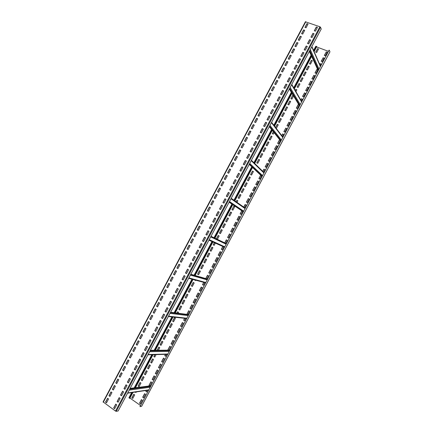 <?xml version="1.0" encoding="UTF-8"?>
<svg xmlns="http://www.w3.org/2000/svg" width="433" height="433" viewBox="0 0 433 433"><rect width="100%" height="100%" fill="white"/><g stroke="black" fill="none" stroke-linecap="round" stroke-linejoin="round"><path stroke-width="0.65" d="M132.974 392.39L129.786 398.387L128.931 397.754L131.729 392.569M140.357 405.375L129.954 398.073M139.962 406.663L329.102 50.136L139.962 406.663L141.58 406.338L329.941 51.798L329.34 50.228M314.06 51.554L316.756 46.488L315.809 46.255L313.6 50.493M129.667 398.403L132.855 392.406M135.361 387.687L152.909 354.681M155.274 350.232L172.929 317.026M175.159 312.826L192.907 279.447M195.023 275.469L212.847 241.944M214.86 238.155L232.689 204.62M234.735 200.771L252.461 167.43M254.604 163.398L272.189 130.317M274.452 126.063L291.885 93.274M294.272 88.781L311.538 56.301M324.409 55.44L326.228 52.014L327.196 52.377M321.297 61.291L323.121 57.86L324.09 58.228M319.662 64.376L320.014 63.711L320.977 64.079M315.078 72.998L316.907 69.556L317.676 69.854M311.971 78.849L313.795 75.407L314.759 75.786M308.859 84.706L310.688 81.263L311.646 81.642M305.741 90.567L307.576 87.12L308.534 87.504M302.629 96.424L304.464 92.971L305.422 93.36M300.735 99.996L301.352 98.832L302.304 99.222M296.399 108.147L298.24 104.689L298.835 104.938M293.287 114.014L295.127 110.55L296.075 110.951M290.17 119.876L292.01 116.412L292.957 116.818M287.052 125.743L288.892 122.274L289.839 122.685M283.934 131.616L285.78 128.141L286.722 128.552M281.78 135.664L282.662 134.008L283.604 134.425M277.694 143.355L279.545 139.875L279.837 140.005M274.571 149.228L276.422 145.748L277.364 146.17M271.453 155.106L273.304 151.615L274.241 152.043M268.33 160.979L270.187 157.488L271.118 157.921M265.207 166.857L267.064 163.365L267.995 163.798M262.804 171.376L263.941 169.238L264.872 169.676M258.956 178.618L260.753 175.241M255.833 184.501L257.695 180.994L258.62 181.443M252.704 190.385L254.572 186.877L255.492 187.327M249.576 196.268L251.443 192.755L252.369 193.215M246.447 202.157L248.32 198.639L249.24 199.099M243.806 207.136L245.192 204.528L246.112 204.988M240.191 213.934L241.847 210.817M237.062 219.829L238.935 216.3L239.85 216.771L237.971 220.3L236.975 219.785L238.854 216.246L239.855 216.765M233.928 225.717L235.806 222.189L236.716 222.665L234.843 226.199L233.847 225.674L235.725 222.14L236.721 222.659M230.794 231.612L232.673 228.077L233.587 228.559L231.704 232.093L230.713 231.568L232.591 228.034L233.587 228.559M228.57 237.998L227.579 237.463L229.458 233.928L230.453 234.453L228.57 237.998L227.666 237.506L229.544 233.972M224.803 242.891L226.41 239.871M222.302 249.792L221.398 249.3L222.881 246.518M219.168 255.697L218.264 255.199L220.143 251.665M216.029 261.597L215.131 261.099L217.009 257.57M212.895 267.502L211.997 266.999L213.87 263.47M209.756 273.412L208.858 272.898L210.73 269.375M205.843 278.581L207.596 275.28M203.478 285.228L202.584 284.708L203.819 282.386M200.333 291.138L199.445 290.619L201.318 287.095M197.194 297.049L196.306 296.524L198.173 293.006M194.049 302.965L193.167 302.434L195.034 298.922M190.91 308.881L190.022 308.35L191.889 304.832M186.986 314.326L188.75 310.748M184.62 320.718L183.738 320.176L184.723 318.325M181.476 326.639L180.593 326.092L182.461 322.585M178.326 332.56L177.449 332.008L179.316 328.501M175.181 338.482L174.304 337.929L176.166 334.422M172.031 344.408L171.159 343.851L173.021 340.349M168.48 350.075L168.015 349.772L169.871 346.27M165.731 356.262L164.865 355.699L165.59 354.335M162.581 362.194L161.715 361.62L163.577 358.123M159.431 368.12L158.565 367.552L160.427 364.05M156.281 374.058L155.415 373.479L157.271 369.982M153.125 379.99L152.264 379.411L154.121 375.914M149.753 385.776L149.114 385.343L150.971 381.846M146.819 391.865L145.959 391.275L146.419 390.409M143.664 397.803L142.809 397.207L144.66 393.721M140.503 403.74L139.653 403.145L141.504 399.659M315.722 52.166L317.535 48.761L318.488 49.118M309.541 63.797L311.354 60.387L312.307 60.75M306.445 69.616L308.264 66.2L309.211 66.568M303.354 75.439L305.173 72.019L306.115 72.387M300.258 81.258L302.077 77.837L303.024 78.211M297.162 87.082L298.986 83.656L299.928 84.034M295.306 90.578L295.891 89.474L296.832 89.858M290.971 98.735L292.795 95.298L293.184 95.46M287.869 104.559L289.699 101.122L290.635 101.511M284.773 110.388L286.603 106.946L287.539 107.341M281.672 116.223L283.507 112.775L284.438 113.175M278.576 122.052L280.405 118.604L281.336 119.005M275.626 127.6L277.309 124.433L278.235 124.839M272.368 133.721L273.38 131.821M269.266 139.556L271.107 136.097L272.032 136.514M266.165 145.396L268.005 141.932L268.931 142.349M263.058 151.236L264.904 147.767L265.824 148.189M259.957 157.076L261.803 153.607L262.717 154.029M256.85 162.916L258.696 159.447L259.611 159.874M250.637 174.607L252.488 171.127L253.397 171.565M247.524 180.458L249.381 176.973L250.29 177.411M244.418 186.304L246.274 182.818L247.183 183.262M241.305 192.155L243.162 188.664L244.071 189.113M238.199 198.005L240.055 194.509L240.959 194.964L239.103 198.46L238.112 197.962L239.974 194.449L240.97 194.947M236.185 201.794L236.948 200.36L237.852 200.815L237.019 202.379M231.974 209.713L233.836 206.211L234.74 206.671M228.862 215.569L230.724 212.062L231.623 212.527L229.761 216.035L228.776 215.526L230.643 212.013L231.628 212.522M225.745 221.425L227.612 217.918L228.51 218.384M222.632 227.287L224.5 223.774L225.398 224.245L223.525 227.763L222.546 227.238L224.413 223.726L225.398 224.245M220.413 233.625L219.52 233.143L221.387 229.631M216.451 238.913L218.27 235.492M215.374 243.097L214.173 245.359L213.285 244.867L214.449 242.675M211.055 251.227L210.081 250.691L211.948 247.173L212.922 247.708L211.055 251.227L210.173 250.729L212.035 247.221M207.937 257.088L207.055 256.59L208.917 253.083M204.809 262.972L203.84 262.425L205.713 258.902L206.682 259.448L204.809 262.972L203.938 262.458L205.799 258.95M201.691 268.844L200.723 268.292L202.595 264.774L203.564 265.321L201.691 268.844L200.815 268.325L202.682 264.823M198.579 274.701L197.697 274.192L199.559 270.69M195.656 280.189L195.44 280.595L194.655 279.918M192.333 286.446L191.456 285.937L193.313 282.435M189.205 292.324L188.333 291.81L190.19 288.313M186.082 298.202L185.21 297.682L187.067 294.186M182.959 304.085L182.087 303.56L183.944 300.064M179.83 309.963L178.964 309.438L180.821 305.947M177.032 313.064L177.692 311.825M173.573 321.735L172.713 321.194L174.564 317.708M170.445 327.619L169.584 327.077L171.436 323.592M167.317 333.507L166.456 332.961L168.307 329.475M164.188 339.396L163.328 338.85L165.179 335.364M161.054 345.285L160.199 344.733L162.05 341.253M157.287 350.205L158.916 347.142M154.792 357.073L153.937 356.511L154.944 354.622M151.658 362.968L150.803 362.405L152.654 358.93M148.519 368.867L147.675 368.299L149.52 364.824M145.385 374.762L144.541 374.193L146.386 370.718M142.251 380.661L141.407 380.087L143.253 376.618M139.112 386.566L138.268 385.987L140.113 382.518M135.973 392.466L135.356 392.038M132.839 398.371L132 397.786L133.84 394.317M103.141 401.916L115.524 411.085L116.244 411.345L118.122 410.977L321.216 29.038L320.517 27.214L319.906 26.759L305.427 21.796M316.312 26.981L317.454 27.387L315.43 31.198L314.288 30.786L316.312 26.981L317.4 27.49M312.94 33.319L314.077 33.736L312.052 37.541L310.916 37.124L312.94 33.319L314.028 33.828M309.568 39.663L310.705 40.08L308.675 43.89L307.544 43.468L309.568 39.663L310.656 40.172M306.196 46.006L307.327 46.428L305.297 50.239L304.166 49.811L306.196 46.006L307.278 46.52M302.819 52.35L303.95 52.783L301.92 56.593L300.794 56.16L302.819 52.35L303.901 52.864M299.441 58.699L300.572 59.132L298.543 62.947L297.417 62.509L299.441 58.699L300.529 59.213M296.064 65.047L297.19 65.486L295.165 69.302L294.039 68.858L296.064 65.047L297.146 65.567M292.686 71.396L293.812 71.84L291.782 75.656L290.662 75.207L292.686 71.396L293.769 71.916M289.309 77.751L290.429 78.2L288.4 82.016L287.285 81.561L289.309 77.751L290.391 78.27M285.932 84.105L287.047 84.559L285.017 88.375L283.902 87.915L285.932 84.105L287.009 84.63M282.549 90.459L283.664 90.919L281.634 94.735L280.519 94.275L282.549 90.459L283.631 90.984M279.166 96.819L280.281 97.284L278.251 101.1L277.136 100.635L279.166 96.819L280.248 97.344M275.783 103.178L276.898 103.649L274.863 107.465L273.753 106.994L275.783 103.178L276.866 103.709M272.4 109.538L273.51 110.014L271.48 113.836L270.371 113.354L272.4 109.538L273.477 110.069M269.017 115.903L270.122 116.38L268.092 120.206L266.988 119.719L269.017 115.903L270.095 116.434M265.635 122.268L266.733 122.75L264.704 126.577L263.6 126.084L265.635 122.268L266.706 122.804M262.246 128.633L263.345 129.126L261.31 132.947L260.211 132.455L262.246 128.633L263.324 129.169M258.858 135.004L259.957 135.497L257.922 139.323L256.829 138.825L258.858 135.004L259.935 135.54M255.47 141.374L256.563 141.872L254.528 145.699L253.435 145.196L255.47 141.374L256.542 141.916M252.082 147.745L253.175 148.248L251.14 152.075L250.047 151.566L252.082 147.745L253.153 148.286M248.694 154.121L249.781 154.63L247.746 158.456L246.658 157.942L248.694 154.121L249.765 154.662M245.3 160.497L246.388 161.011L244.353 164.838L243.265 164.318L245.3 160.497L246.372 161.038M241.906 166.873L242.994 167.392L240.959 171.224L239.871 170.699L241.906 166.873L242.978 167.419M238.518 173.249L239.601 173.774L237.56 177.606L236.478 177.081L238.518 173.249L239.584 173.801M235.124 179.63L236.201 180.16L234.161 183.993L233.084 183.462L235.124 179.63L236.191 180.182M231.725 186.017L232.802 186.553L230.767 190.385L229.69 189.843L231.725 186.017L232.797 186.569M228.332 192.398L229.409 192.939L227.368 196.777L226.291 196.23L228.332 192.398L229.398 192.956M224.933 198.785L226.004 199.332L223.969 203.169L222.898 202.617L224.933 198.785L225.999 199.342M221.539 205.172L222.605 205.724L220.565 209.561L219.499 209.009L221.539 205.172L222.6 205.735M218.14 211.564L219.206 212.121L217.166 215.959L216.099 215.401L218.14 211.564L219.201 212.127M214.741 217.956L215.802 218.519L213.761 222.356L212.7 221.793L214.741 217.956L215.802 218.519M211.336 224.348L212.403 224.916L210.357 228.754L209.296 228.186L211.336 224.348M207.937 230.746L208.998 231.314L206.952 235.157L205.897 234.583L207.937 230.746M204.533 237.143L205.594 237.717L203.548 241.56L202.492 240.981L204.533 237.143M201.129 243.541L202.184 244.12L200.143 247.963L199.088 247.384L201.129 243.541M197.724 249.944L198.779 250.528L196.734 254.371L195.684 253.781L197.724 249.944M194.32 256.347L195.37 256.937L193.324 260.78L192.279 260.184L194.32 256.347M190.915 262.75L191.96 263.345L189.914 267.193L188.869 266.593L190.915 262.75M187.505 269.153L188.55 269.754L186.504 273.602L185.465 273.001L187.505 269.153M184.101 275.561L185.14 276.167L183.094 280.016L182.055 279.409L184.101 275.561M180.691 281.975L181.73 282.587L179.684 286.435L178.645 285.818L180.691 281.975M177.281 288.383L178.315 289L176.269 292.854L175.235 292.232L177.281 288.383M173.866 294.797L174.905 295.42L172.854 299.273L171.82 298.646L173.866 294.797M170.456 301.211L171.49 301.839L169.438 305.693L168.41 305.065L170.456 301.211M167.046 307.63L168.074 308.264L166.023 312.117L164.995 311.484L167.046 307.63M163.631 314.049L164.659 314.688L162.608 318.542L161.579 317.903L163.631 314.049M160.215 320.469L161.238 321.113L159.187 324.966L158.164 324.322L160.215 320.469M156.8 326.893L157.823 327.537L155.772 331.397L154.749 330.747L156.8 326.893M153.379 333.318L154.402 333.967L152.351 337.827L151.334 337.172L153.379 333.318M149.964 339.743L150.982 340.398L148.93 344.257L147.913 343.596L149.964 339.743M146.543 346.173L147.561 346.833L145.504 350.692L144.492 350.026L146.543 346.173M143.123 352.603L144.135 353.268L142.084 357.128L141.071 356.456L143.123 352.603M139.702 359.033L140.714 359.704L138.657 363.568L137.651 362.892L139.702 359.033M136.281 365.463L137.288 366.145L135.237 370.004L134.23 369.327L136.281 365.463M132.861 371.898L133.862 372.58L131.811 376.45L130.804 375.763L132.861 371.898M129.435 378.339L130.436 379.027L128.385 382.891L127.383 382.198L129.435 378.339M126.014 384.775L127.01 385.467L124.953 389.337L123.957 388.639L126.014 384.775M122.588 391.215L123.584 391.914L121.527 395.784L120.531 395.08L122.588 391.215M119.162 397.656L120.152 398.36L118.095 402.23L117.105 401.526L119.162 397.656M115.73 404.103L116.726 404.812L114.664 408.682L113.673 407.973L115.73 404.103M306.948 23.609L308.074 24.015L306.061 27.799L304.935 27.393L306.948 23.609L308.02 24.113M303.598 29.909L304.718 30.321L302.705 34.104L301.585 33.693L303.598 29.909L304.67 30.413M300.242 36.21L301.363 36.626L299.349 40.41L298.229 39.993L300.242 36.21L301.314 36.718M296.892 42.515L298.007 42.932L295.993 46.721L294.878 46.299L296.892 42.515L297.958 43.024M293.536 48.821L294.651 49.243L292.638 53.032L291.523 52.604L293.536 48.821L294.608 49.33M290.18 55.126L291.29 55.554L289.276 59.343L288.167 58.91L290.18 55.126L291.247 55.635M286.825 61.432L287.934 61.865L285.915 65.654L284.811 65.221L286.825 61.432L287.891 61.946M283.463 67.743L284.573 68.181L282.56 71.97L281.45 71.526L283.463 67.743L284.535 68.257M280.108 74.054L281.212 74.498L279.198 78.286L278.094 77.843L280.108 74.054L281.174 74.568M276.747 80.365L277.851 80.814L275.832 84.608L274.733 84.154L276.747 80.365L277.813 80.884M273.385 86.681L274.49 87.136L272.471 90.93L271.372 90.47L273.385 86.681L274.452 87.201M270.024 92.998L271.123 93.458L269.104 97.252L268.011 96.786L270.024 92.998L271.09 93.517M266.663 99.314L267.762 99.779L265.743 103.574L264.644 103.108L266.663 99.314L267.729 99.839M263.302 105.636L264.395 106.107L262.376 109.901L261.283 109.43L263.302 105.636L264.363 106.161M259.935 111.958L261.029 112.434L259.01 116.228L257.916 115.752L259.935 111.958L261.002 112.488M256.574 118.285L257.662 118.761L255.638 122.561L254.555 122.079L256.574 118.285L257.635 118.81M253.208 124.607L254.29 125.094L252.271 128.888L251.189 128.406L253.208 124.607L254.268 125.137M249.841 130.934L250.924 131.421L248.899 135.226L247.817 134.733L249.841 130.934L250.902 131.47M246.474 137.266L247.552 137.759L245.533 141.559L244.45 141.061L246.474 137.266L247.53 137.797M243.102 143.594L244.18 144.092L242.161 147.897L241.084 147.393L243.102 143.594L244.163 144.129M239.736 149.926L240.808 150.43L238.783 154.235L237.712 153.726L239.736 149.926L240.791 150.468M236.364 156.259L237.436 156.768L235.411 160.573L234.34 160.064L236.364 156.259L237.419 156.8M232.992 162.597L234.064 163.111L232.039 166.916L230.968 166.402L232.992 162.597L234.047 163.138M229.62 168.935L230.686 169.455L228.662 173.26L227.596 172.74L229.62 168.935L230.675 169.476M226.248 175.273L227.314 175.798L225.284 179.608L224.224 179.078L226.248 175.273L227.298 175.82M222.871 181.616L223.937 182.147L221.907 185.952L220.846 185.421L222.871 181.616L223.926 182.163M219.499 187.96L220.559 188.49L218.53 192.301L217.469 191.765L219.499 187.96L220.549 188.507M216.121 194.303L217.177 194.845L215.152 198.655L214.091 198.114L216.121 194.303L217.171 194.855M212.744 200.652L213.799 201.193L211.769 205.004L210.714 204.457L212.744 200.652L213.794 201.204M209.366 207.001L210.416 207.548L208.392 211.358L207.337 210.811L209.366 207.001L210.416 207.553M205.984 213.35L207.039 213.902L205.009 217.718L203.959 217.16L205.984 213.35L207.034 213.907M202.606 219.704L203.656 220.262L201.626 224.078L200.576 223.515L202.606 219.704M199.223 226.053L200.273 226.621L198.238 230.437L197.194 229.869L199.223 226.053M195.84 232.413L196.885 232.981L194.855 236.797L193.811 236.223L195.84 232.413M192.458 238.767L193.502 239.341L191.467 243.162L190.428 242.583L192.458 238.767M189.075 245.127L190.114 245.706L188.084 249.527L187.045 248.943L189.075 245.127M185.692 251.486L186.726 252.071L184.696 255.892L183.662 255.308L185.692 251.486M182.304 257.851L183.338 258.441L181.308 262.263L180.274 261.667L182.304 257.851M178.921 264.217L179.949 264.807L177.914 268.633L176.886 268.032L178.921 264.217M175.533 270.582L176.561 271.182L174.526 275.004L173.498 274.403L175.533 270.582M172.145 276.947L173.168 277.553L171.132 281.38L170.109 280.773L172.145 276.947M168.751 283.317L169.779 283.929L167.744 287.756L166.721 287.144L168.751 283.317M165.363 289.693L166.386 290.305L164.351 294.131L163.328 293.514L165.363 289.693M161.969 296.064L162.992 296.681L160.952 300.513L159.934 299.89L161.969 296.064M158.581 302.44L159.598 303.062L157.558 306.894L156.546 306.266L158.581 302.44M155.187 308.816L156.199 309.443L154.164 313.275L153.152 312.642L155.187 308.816M151.794 315.197L152.806 315.83L150.765 319.657L149.753 319.024L151.794 315.197M148.395 321.573L149.407 322.212L147.366 326.044L146.359 325.405L148.395 321.573M145.001 327.96L146.008 328.604L143.967 332.436L142.96 331.786L145.001 327.96M141.602 334.341L142.609 334.99L140.568 338.822L139.567 338.173L141.602 334.341M138.208 340.728L139.209 341.383L137.169 345.215L136.168 344.56L138.208 340.728M134.809 347.114L135.805 347.775L133.765 351.612L132.769 350.947L134.809 347.114M131.405 353.507L132.406 354.167L130.36 358.004L129.364 357.339L131.405 353.507M128.006 359.893L129.002 360.565L126.956 364.402L125.965 363.731L128.006 359.893M124.607 366.291L125.597 366.962L123.551 370.805L122.561 370.123L124.607 366.291M121.202 372.683L122.193 373.365L120.147 377.203L119.162 376.521L121.202 372.683M117.798 379.081L118.783 379.763L116.742 383.606L115.757 382.918L117.798 379.081M114.393 385.478L115.378 386.166L113.332 390.009L112.347 389.316L114.393 385.478M110.989 391.876L111.968 392.574L109.922 396.417L108.943 395.719L110.989 391.876M107.579 398.279L108.559 398.982L106.513 402.825L105.538 402.122L107.579 398.279M314.396 30.824L316.366 27.117M311.024 37.162L312.994 33.455M307.647 43.506L309.622 39.793M304.275 49.855L306.25 46.131M300.897 56.198L302.878 52.474M297.52 62.547L299.506 58.818M294.142 68.896L296.129 65.166M290.765 75.25L292.751 71.515M287.388 81.604L289.374 77.864M284.005 87.959L285.996 84.218M280.622 94.318L282.619 90.567M277.239 100.678L279.236 96.922M273.856 107.038L275.859 103.281M270.473 113.403L272.476 109.641M267.091 119.768L269.093 116.001M263.702 126.133L265.71 122.36M260.314 132.498L262.322 128.725M256.926 138.869L258.939 135.091M253.538 145.244L255.551 141.461M250.15 151.615L252.163 147.832M246.756 157.991L248.775 154.202M243.368 164.367L245.387 160.573M239.974 170.748L241.993 166.949M236.58 177.129L238.605 173.324M233.187 183.511L235.211 179.706M229.788 189.898L231.817 186.082M226.394 196.279L228.424 192.463M222.995 202.671L225.025 198.85M219.596 209.058L221.631 205.237M216.197 215.45L218.232 211.623M212.798 221.842L214.838 218.01M210.357 228.754L209.399 228.24L211.434 224.402M206.958 235.151L205.994 234.632L208.035 230.8M203.553 241.549L202.595 241.024L204.63 237.197M200.149 247.952L199.191 247.422L201.226 243.595M196.744 254.355L195.786 253.825L197.821 249.998M193.334 260.763L192.382 260.222L194.417 256.401M189.93 267.172L188.977 266.625L191.013 262.804M186.52 273.58L185.573 273.034L187.603 269.212M183.11 279.989L182.163 279.437L184.198 275.621M179.7 286.402L178.759 285.845L180.788 282.029M176.285 292.816L175.349 292.253L177.378 288.443M172.875 299.235L171.939 298.667L173.963 294.857M169.46 305.655L168.524 305.081L170.553 301.271M166.045 312.074L165.114 311.495L167.138 307.69M162.629 318.493L161.698 317.914L163.723 314.109M159.214 324.918L158.289 324.333L160.307 320.528M155.799 331.342L154.873 330.752L156.892 326.953M152.378 337.772L151.458 337.177L153.477 333.378M148.963 344.197L148.037 343.602L150.056 339.802M145.542 350.633L144.622 350.026L146.641 346.232M142.121 357.063L141.201 356.456L143.22 352.662M138.695 363.498L137.781 362.886L139.799 359.092M135.275 369.934L134.36 369.317L136.379 365.528M131.849 376.374L130.939 375.752L132.953 371.963M128.422 382.81L127.519 382.187L129.532 378.399M124.996 389.256L124.092 388.623L126.106 384.84M121.57 395.697L120.666 395.058L122.68 391.28M118.144 402.143L117.24 401.499L119.254 397.727M114.713 408.59L113.814 407.946L115.822 404.168M305.048 27.431L307.008 23.75M301.693 33.731L303.657 30.045M298.342 40.031L300.302 36.345M294.987 46.336L296.951 42.645M291.631 52.642L293.596 48.945M288.275 58.953L290.245 55.245M284.914 65.259L286.89 61.551M281.558 71.569L283.534 67.862M278.197 77.886L280.178 74.167M274.836 84.197L276.817 80.478M271.48 90.513L273.461 86.789M268.114 96.835L270.1 93.106M264.752 103.151L266.739 99.422M261.391 109.473L263.378 105.739M258.025 115.8L260.017 112.06M254.658 122.122L256.65 118.377M251.292 128.449L253.289 124.704M247.925 134.782L249.922 131.026M244.553 141.109L246.556 137.353M241.186 147.442L243.189 143.68M237.814 153.775L239.817 150.013M234.442 160.113L236.45 156.34M231.07 166.451L233.078 162.678M227.698 172.789L229.712 169.011M224.326 179.132L226.34 175.349M220.949 185.476L222.963 181.687M217.572 191.819L219.591 188.025M214.194 198.162L216.213 194.368M210.817 204.511L212.841 200.712M207.439 210.86L209.464 207.061M204.057 217.214L206.086 213.404M201.626 224.072L200.679 223.563L202.709 219.758M198.244 230.432L197.302 229.918L199.326 226.113M194.861 236.786L193.919 236.272L195.943 232.467M191.478 243.146L190.536 242.626L192.561 238.821M188.09 249.511L187.153 248.986L189.178 245.181M184.707 255.876L183.771 255.346L185.789 251.546M181.319 262.241L180.382 261.705L182.407 257.906M177.931 268.606L177 268.07L179.018 264.271M174.542 274.977L173.611 274.43L175.63 270.641M171.149 281.347L170.223 280.8L172.242 277.006M167.76 287.718L166.835 287.166L168.854 283.377M164.367 294.094L163.447 293.536L165.46 289.753M160.973 300.47L160.058 299.907L162.072 296.123M157.58 306.845L156.665 306.283L158.678 302.499M154.186 313.227L153.271 312.658L155.285 308.875M150.792 319.608L149.878 319.034L151.891 315.256M147.393 325.995L146.484 325.416L148.492 321.638M144 332.376L143.09 331.792L145.098 328.019M140.601 338.763L139.691 338.178L141.699 334.406M137.201 345.155L136.298 344.56L138.3 340.793M133.797 351.542L132.899 350.947L134.901 347.179M130.398 357.934L129.499 357.333L131.502 353.566M126.993 364.332L126.1 363.725L128.103 359.958M123.594 370.729L122.696 370.118L124.699 366.356M120.19 377.127L119.297 376.51L121.3 372.748M116.786 383.524L115.892 382.902L117.895 379.146M113.376 389.927L112.488 389.299L114.491 385.543M109.971 396.33L109.084 395.697L111.081 391.946M106.561 402.733L105.679 402.1L107.676 398.349M130.138 388.385L150.744 385.83M318.228 70.601L309.324 51.403M328.458 51.343L316.631 46.932M326.184 51.895L327.24 52.296L325.378 55.803L324.317 55.408L326.228 52.014M323.078 57.746L324.133 58.146L322.266 61.659L321.21 61.259L323.121 57.86M319.614 64.263L319.965 63.597L321.021 64.003L320.187 65.572M317.784 70.097L316.041 73.372L314.991 72.961L316.859 69.448L317.622 69.745M313.746 75.304L314.796 75.715L312.929 79.234L311.879 78.817L313.795 75.407M310.634 81.16L311.684 81.577L309.817 85.09L308.767 84.673L310.688 81.263M307.522 87.017L308.567 87.439L306.699 90.952L305.655 90.529L307.576 87.12M304.41 92.873L305.454 93.301L303.582 96.819L302.543 96.391L304.464 92.971M300.675 99.899L301.298 98.735L302.337 99.162L301.341 101.046M299.068 105.322L297.352 108.548L296.313 108.115L298.18 104.597L298.781 104.846M295.068 110.458L296.102 110.897L294.234 114.415L293.195 113.976L295.127 110.55M291.95 116.32L292.984 116.764L291.117 120.287L290.083 119.844L292.01 116.412M288.833 122.187L289.866 122.636L287.994 126.155L286.965 125.705L288.892 122.274M285.715 128.054L286.749 128.504L284.876 132.027L283.848 131.578L285.78 128.141M281.715 135.583L282.597 133.921L283.626 134.382L282.468 136.563M280.313 140.611L278.63 143.778L277.607 143.318L279.48 139.794L279.772 139.924M276.357 145.667L277.385 146.132L275.507 149.656L274.484 149.19L276.422 145.748M273.239 151.539L274.262 152.01L272.384 155.534L271.367 155.063L273.304 151.615M270.116 157.417L271.134 157.888L269.261 161.417L268.244 160.941L270.187 157.488M266.993 163.29L268.011 163.766L266.138 167.295L265.12 166.819L267.064 163.365M262.734 171.311L263.87 169.168L264.888 169.649L263.573 172.123M261.527 175.971L259.881 179.067L258.869 178.575L260.682 175.17M257.619 180.929L258.631 181.422L256.758 184.951L255.746 184.458L257.695 180.994M254.496 186.812L255.502 187.305L253.63 190.839L252.618 190.341L254.572 186.877M251.367 192.696L252.374 193.194L250.496 196.728L249.495 196.23L251.443 192.755M248.239 198.579L249.246 199.083L247.367 202.617L246.366 202.114L248.32 198.639M243.725 207.077L245.116 204.468L246.117 204.977L244.656 207.732M242.707 211.396L241.105 214.405L240.104 213.891L241.771 210.763M224.716 242.853L226.329 239.822L227.32 240.358L225.734 243.335M223.818 246.945L222.297 249.803L221.312 249.262L222.795 246.474M220.056 251.622L221.046 252.163L219.163 255.703L218.178 255.161L220.056 251.622M216.922 257.521L217.907 258.068L216.024 261.613L215.044 261.061L216.922 257.521M213.788 263.426L214.768 263.973L212.884 267.518L211.905 266.966L213.788 263.426M210.649 269.326L211.629 269.883L209.745 273.429L208.766 272.871L210.649 269.326M205.751 278.554L207.51 275.236L208.489 275.794L206.855 278.868M204.841 282.662L203.461 285.25L202.487 284.687L203.726 282.359M201.231 287.052L202.206 287.615L200.322 291.165L199.348 290.597L201.231 287.052M198.092 292.957L199.066 293.531L197.177 297.081L196.209 296.508L198.092 292.957M194.953 298.873L195.922 299.447L194.033 302.997L193.069 302.418L194.953 298.873M191.808 304.783L192.777 305.362L190.888 308.913L189.925 308.334L191.808 304.783M186.883 314.315L188.669 310.699L189.632 311.284L187.949 314.445M185.827 318.444L184.599 320.756L183.635 320.166L184.62 318.315M182.38 322.531L183.338 323.126L181.449 326.682L180.491 326.081L182.38 322.531M179.235 328.452L180.193 329.048L178.304 332.604L177.346 332.003L179.235 328.452M176.085 334.373L177.043 334.974L175.154 338.53L174.201 337.924L176.085 334.373M172.94 340.295L173.893 340.901L172.004 344.457L171.051 343.851L172.94 340.295M168.372 350.075L167.907 349.772L169.796 346.221L170.743 346.828L169.027 350.07M166.775 354.302L165.704 356.316L164.756 355.699L165.476 354.34M163.495 358.069L164.443 358.692L162.554 362.248L161.606 361.631L163.495 358.069M160.345 364.001L161.292 364.624L159.398 368.185L158.456 367.557L160.345 364.001M157.195 369.928L158.137 370.556L156.243 374.117L155.301 373.49L157.195 369.928M154.04 375.86L154.982 376.494L153.093 380.055L152.151 379.422L154.04 375.86M149.639 385.792L148.995 385.354L150.89 381.792L151.826 382.431L150.072 385.733M147.685 390.225L146.782 391.935L145.845 391.291L146.3 390.425M144.584 393.667L145.515 394.311L143.621 397.878L142.69 397.229L144.584 393.667M141.429 399.605L142.36 400.254L140.465 403.821L139.534 403.166L141.429 399.605M317.486 48.642L318.531 49.032L316.675 52.523L315.63 52.133L317.535 48.761M311.305 60.274L312.345 60.674L310.488 64.165L309.449 63.765L311.354 60.387M308.209 66.092L309.249 66.493L307.392 69.989L306.353 69.583L308.264 66.2M305.119 71.91L306.153 72.316L304.296 75.813L303.262 75.402L305.173 72.019M302.023 77.729L303.057 78.14L301.2 81.637L300.166 81.225L302.077 77.837M298.927 83.553L299.961 83.97L298.104 87.466L297.07 87.044L298.986 83.656M295.246 90.481L295.831 89.377L296.865 89.793L295.901 91.612M293.542 96.05L291.907 99.125L290.879 98.697L292.735 95.2L293.125 95.363M289.639 101.024L290.667 101.457L288.806 104.954L287.783 104.521L289.699 101.122M286.543 106.854L287.566 107.287L285.704 110.788L284.681 110.35L286.603 106.946M283.442 112.683L284.465 113.121L282.603 116.623L281.585 116.179L283.507 112.775M280.346 118.512L281.363 118.956L279.501 122.458L278.484 122.014L280.405 118.604M275.556 127.519L277.244 124.347L278.262 124.791L276.4 128.292L276.027 128.13M274.062 132.693L273.293 134.133L272.281 133.683L273.315 131.74M271.042 136.016L272.054 136.471L270.192 139.973L269.18 139.518L271.107 136.097M267.935 141.851L268.947 142.311L267.085 145.818L266.073 145.353L268.005 141.932M264.834 147.691L265.846 148.151L263.978 151.658L262.972 151.193L264.904 147.767M261.727 153.531L262.739 153.996L260.872 157.504L259.865 157.033L261.803 153.607M258.625 159.371L259.632 159.842L257.765 163.349L256.758 162.878L258.696 159.447M254.009 168.892L253.711 168.61M252.412 171.057L253.413 171.538L251.546 175.046L250.545 174.564L252.488 171.127M249.305 176.902L250.301 177.389L248.439 180.897L247.438 180.415L249.381 176.973M246.193 182.753L247.194 183.24L245.327 186.753L244.331 186.26L246.274 182.818M243.086 188.599L244.082 189.091L242.215 192.604L241.219 192.111L243.162 188.664M236.104 201.735L236.867 200.3L237.858 200.804M233.755 206.157L234.746 206.66L232.873 210.178L231.888 209.669L233.836 206.211M227.531 217.869L228.516 218.378L226.643 221.896L225.658 221.382L227.612 217.918M221.301 229.582L222.281 230.107L220.408 233.625L219.428 233.1L221.301 229.582M216.365 238.87L218.183 235.444L219.163 235.974L217.366 239.352M214.173 245.359L213.198 244.824L214.362 242.637M208.83 253.04L209.805 253.576L207.932 257.099L206.963 256.558L208.83 253.04M199.472 270.641L200.441 271.193L198.568 274.717L197.6 274.165L199.472 270.641M195.44 280.595L194.558 279.891M193.232 282.386L194.19 282.949L192.317 286.473L191.359 285.91L193.232 282.386M190.109 288.259L191.067 288.827L189.194 292.356L188.236 291.788L190.109 288.259M186.986 294.137L187.944 294.705L186.066 298.234L185.108 297.666L186.986 294.137M183.857 300.015L184.815 300.589L182.937 304.118L181.984 303.544L183.857 300.015M180.734 305.893L181.687 306.472L179.809 310.001L178.861 309.422L180.734 305.893M176.929 313.048L177.606 311.776L178.558 312.355L178.109 313.2M174.483 317.654L175.43 318.244L173.552 321.773L172.605 321.189L174.483 317.654M171.354 323.538L172.302 324.133L170.423 327.662L169.476 327.072L171.354 323.538M168.226 329.426L169.168 330.022L167.29 333.556L166.348 332.955L168.226 329.426M165.097 335.31L166.039 335.911L164.161 339.445L163.219 338.844L165.097 335.31M161.964 341.199L162.905 341.805L161.027 345.339L160.086 344.733L161.964 341.199M157.179 350.21L158.835 347.087L159.772 347.699L158.446 350.194M156.107 354.595L154.76 357.133L153.823 356.516L154.83 354.627M152.573 358.876L153.504 359.487L151.626 363.027L150.689 362.41L152.573 358.876M149.439 364.77L150.37 365.387L148.487 368.927L147.556 368.304L149.439 364.77M146.305 370.664L147.231 371.287L145.353 374.826L144.422 374.204L146.305 370.664M143.166 376.558L144.097 377.192L142.213 380.731L141.288 380.098L143.166 376.558M140.032 382.458L140.958 383.091L139.074 386.637L138.149 385.998L140.032 382.458M136.276 391.903L135.935 392.542L135.237 392.054M133.759 394.263L134.679 394.901L132.796 398.447L131.876 397.803L133.759 394.263M135.48 387.67L153.022 354.676M155.387 350.232L173.032 317.037M175.268 312.837L193.004 279.474M195.121 275.496L212.933 241.987M214.947 238.199L232.77 204.674M234.816 200.831L252.531 167.501M254.68 163.468L272.254 130.398M274.517 126.149L291.939 93.371M294.326 88.884L311.592 56.414M314.114 51.668L316.756 46.488M299.528 105.804L289.331 88.998M280.795 141.061L269.304 126.658M262.03 176.372L261.732 176.134M207.158 278.971L207.456 279.085M170.618 312.247L188.582 314.612M150.392 350.292L169.676 350.194M129.153 398.046L132.092 392.52M134.609 387.789L152.2 354.697M154.57 350.237L172.269 316.951M174.504 312.74L192.295 279.28M194.417 275.291L212.284 241.69M214.303 237.89L232.175 204.273M234.226 200.419L251.995 166.992M254.144 162.949L271.772 129.786M274.04 125.527L291.517 92.657M293.91 88.153L311.219 55.592M313.746 50.834L316.177 46.271M134.246 387.838L151.859 354.708M154.235 350.243L171.95 316.918M174.19 312.702L192.003 279.204M194.125 275.209L212.013 241.565M214.037 237.766L231.926 204.105M233.982 200.246L251.773 166.786M253.922 162.732L271.572 129.537M273.84 125.267L291.339 92.359M293.736 87.856L311.067 55.256M129.218 390.111L149.991 387.248M127.719 392.931L148.589 389.879M103.281 402.273L305.806 21.704M115.524 411.085L319.906 26.759M116.244 411.345L320.517 27.214M129.7 389.207L150.44 386.398M130.068 388.515L150.657 385.771M311.765 46.807L320.393 66.53M309.795 50.515L318.553 69.989M310.288 49.584L319.013 69.123M309.406 51.251L318.131 70.563M291.62 84.7L301.579 101.939M289.693 88.321L299.782 105.322M290.137 87.482L300.193 104.537M289.385 88.9L299.43 105.76M271.437 122.653L282.733 137.407M269.559 126.187L280.979 140.709M269.954 125.44L281.347 140.011M269.331 126.609L280.698 141.017M251.221 160.67L263.859 172.929M249.386 164.118L262.149 176.155M249.738 163.458L262.474 175.538M249.251 164.378L261.938 176.323M230.973 198.747L244.954 208.511M231.206 198.309L245.175 208.1M229.187 202.114L243.286 211.65M229.485 201.545L243.568 211.12M243.102 211.661L229.127 202.216L243.151 211.688M210.692 236.894L226.021 244.147M210.974 236.358L226.286 243.649M208.95 240.169L224.397 247.205L208.95 240.169M209.204 239.693L224.63 246.761M226.194 243.552L210.995 236.315L226.215 243.562M190.374 275.101L207.055 279.837M190.704 274.473L207.369 279.253M188.88 277.905L205.664 282.457M190.812 274.273L207.369 279.031M170.023 313.373L188.063 315.581M170.407 312.653L188.42 314.91M168.529 316.182L186.672 318.206M170.597 312.29L188.496 314.558M149.639 351.71L169.043 351.385M150.072 350.898L169.444 350.627M148.14 354.524L167.647 354.015M150.348 350.373L169.59 350.135M315.809 46.255L313.579 50.445M311.046 55.213L293.715 87.818M291.317 92.321L273.818 125.234M271.551 129.505L253.895 162.705M251.741 166.759L233.95 200.225M231.899 204.084L213.999 237.749M211.981 241.549L194.087 275.199M191.965 279.193L174.153 312.696M171.912 316.913L154.191 350.243M151.815 354.708L134.203 387.844M131.681 392.579L128.931 397.754M329.941 51.868L141.634 406.306M103.059 401.959L305.422 21.704M127.589 393.18L148.47 390.111M311.89 46.575L320.507 66.309M291.761 84.43L301.709 101.69M271.605 122.339L282.89 137.115M251.421 160.297L264.043 172.583M249.24 164.399L261.824 176.247M231.211 198.303L245.175 208.094M188.669 278.305L205.469 282.83M190.823 274.257L207.266 278.987M168.35 316.523L186.504 318.52M147.989 354.811L167.506 354.281"/></g></svg>
